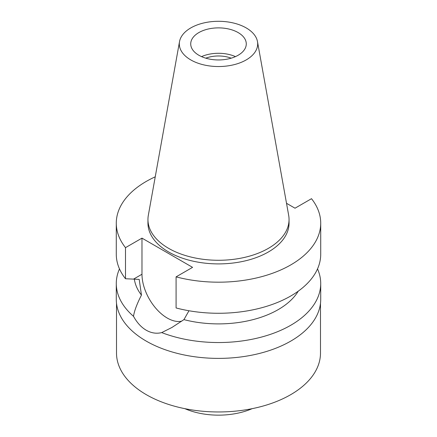 <?xml version="1.0" encoding="UTF-8"?>
<svg xmlns="http://www.w3.org/2000/svg" width="437" height="437" viewBox="0 0 437 437"><rect width="100%" height="100%" fill="white"/><g stroke="black" fill="none" stroke-linecap="round" stroke-linejoin="round"><path stroke-width="0.66" d="M190.794 27.919A39.183 22.62 180 0 1 231.605 22.598A39.183 22.62 180 0 1 257.475 41.586A39.183 22.62 180 0 1 246.206 59.913A39.183 22.62 180 0 1 201.654 64.343A39.183 22.62 180 0 1 179.525 41.586A39.183 22.62 180 0 1 190.794 27.919M198.857 32.578A27.777 16.038 0 0 0 190.723 43.919A27.777 16.038 0 0 0 207.87 58.733A27.777 16.038 0 0 0 238.143 55.253A27.777 16.038 0 0 0 246.277 43.919A27.777 16.038 0 0 0 229.13 29.099A27.777 16.038 0 0 0 198.857 32.578M257.475 41.586L288.677 215.343A70.548 40.734 180 0 1 289.048 219.543A70.548 40.734 180 0 1 268.389 248.347A70.548 40.734 180 0 1 191.499 257.175A70.548 40.734 180 0 1 147.952 219.543A70.548 40.734 180 0 1 148.323 215.343L179.525 41.586M147.952 219.543L147.952 223.17A70.548 40.734 0 0 0 191.499 260.802A70.548 40.734 0 0 0 268.389 251.974A70.548 40.734 0 0 0 289.048 223.17L289.048 219.543M286.508 203.292L295.019 208.203L311.505 198.688A102.214 59.011 180 0 1 320.714 223.17A102.214 59.011 180 0 1 290.78 264.898A102.214 59.011 180 0 1 176.089 276.867L192.575 267.351L141.981 238.138L125.495 247.653A102.214 59.011 180 0 1 116.286 223.17A102.214 59.011 180 0 1 146.22 181.442A102.214 59.011 180 0 1 155.244 176.816M116.286 223.17L116.286 254.258A102.214 59.011 0 0 0 125.495 278.74L139.212 279.401L141.457 295.101C136.95 303.917 134.296 310.986 133.509 316.312A102.214 59.011 180 0 1 116.286 283.526A102.214 59.011 180 0 1 119.476 268.892M125.495 247.653L125.495 278.74M181.792 321.151A35.774 20.654 60 0 1 167.278 318.06A35.774 20.654 60 0 1 141.981 274.245L141.981 238.138M320.714 223.17L320.714 254.258A102.214 59.011 0 0 1 290.78 295.986A102.214 59.011 0 0 1 176.089 307.954L176.089 276.867M134.339 279.112A84.439 48.753 0 0 0 141.457 295.101M133.509 316.312C136.978 322.648 141.217 327.286 146.22 330.214C151.289 333.103 156.457 333.895 161.717 332.595L171.938 327.466L183.933 319.622L188.975 310.756M116.286 283.526L116.286 299.372A102.214 59.011 0 0 0 179.383 353.894A102.214 59.011 0 0 0 290.78 341.1A102.214 59.011 0 0 0 320.714 299.372L320.714 283.526A102.214 59.011 180 0 1 290.78 325.254A102.214 59.011 180 0 1 161.717 332.595M183.933 319.622A84.439 48.753 0 0 0 278.205 309.62A84.439 48.753 0 0 0 298.242 291.179M317.524 268.892A102.214 59.011 180 0 1 320.714 283.526M116.51 303.262L116.51 353.074A101.99 58.886 0 0 0 179.47 407.481A101.99 58.886 0 0 0 290.621 394.715A101.99 58.886 0 0 0 320.49 353.074L320.49 303.262M184.873 408.671A55.98 32.316 0 0 0 252.127 408.671M231.211 58.176A23.112 13.345 0 0 0 205.789 58.176M201.539 56.619A27.777 16.038 180 0 1 235.461 56.619M133.596 279.085L141.981 274.245"/></g></svg>
